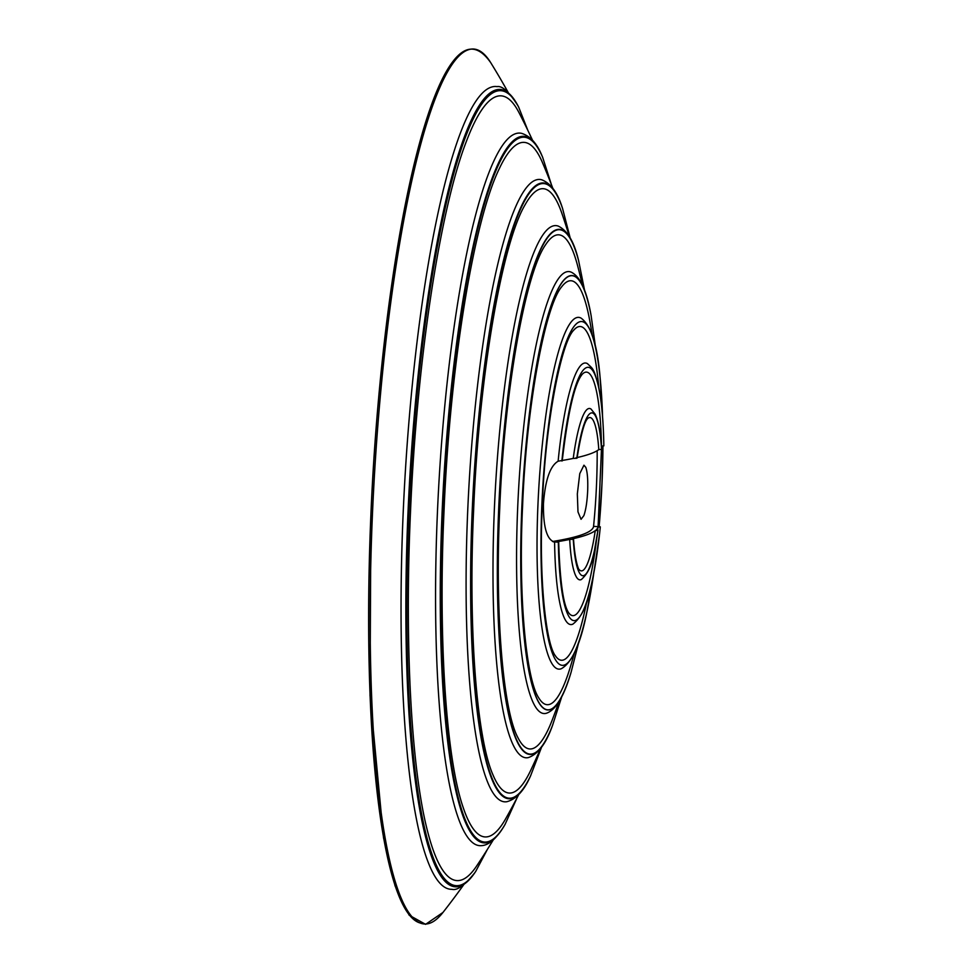 <?xml version="1.0" encoding="UTF-8"?>
<svg xmlns="http://www.w3.org/2000/svg" width="973" height="973" viewBox="0 0 973 973"><rect width="100%" height="100%" fill="white"/><g stroke="black" fill="none" stroke-linecap="round" stroke-linejoin="round"><path stroke-width="1.46" d="M587.68 490.574C588.033 479.774 587.412 472.051 585.807 467.381L583.958 465.191L579.774 473.608L577.33 493.931L577.986 511.883L581.051 519.314L583.873 515.605C585.904 509.779 587.169 501.423 587.68 490.574M508.052 92.204A743.238 743.238 0 0 0 490.696 62.625L490.696 62.625A438.203 75.055 93.2 0 0 468.037 49.878A438.203 75.055 93.2 0 0 372.452 514.158A438.203 75.055 93.2 0 0 429.908 923.195A438.203 75.055 93.2 0 0 442.958 912.455A743.238 743.238 0 0 0 463.513 885.004M602.591 417.283L600.098 377.609A172.172 29.494 -86.8 0 1 602.591 417.174A172.185 29.494 93.2 0 0 600.098 377.609L600.098 377.609A172.185 29.494 93.2 0 0 579.446 321.868A172.185 29.494 93.2 0 0 541.888 504.294A172.185 29.494 93.2 0 0 564.462 665.021A172.172 29.494 -86.8 0 1 541.888 504.294A172.172 29.494 -86.8 0 1 579.446 321.881A172.172 29.494 -86.8 0 1 600.098 377.609C597.458 345.16 591.085 325.31 580.954 318.049A176.174 30.175 93.2 0 0 576.393 317.709A176.174 30.175 93.2 0 0 537.96 504.367A176.174 30.175 93.2 0 0 561.056 668.816A176.174 30.175 93.2 0 0 561.263 668.743C572.124 662.662 580.686 643.652 586.95 611.713L586.95 611.713A172.185 29.494 93.2 0 0 593.846 572.671A172.172 29.494 -86.8 0 1 586.95 611.701L586.95 611.701A172.172 29.494 -86.8 0 1 564.462 665.021A172.185 29.494 93.2 0 0 586.95 611.713L593.871 572.562M602.019 482.644A172.172 29.494 -86.8 0 1 599.137 526.539A172.185 29.494 93.2 0 0 602.032 482.596A172.185 29.494 93.2 0 0 602.932 446.06A172.172 29.494 -86.8 0 1 602.032 482.596L602.944 446.06M586.804 601.423A743.238 743.238 0 0 1 586.208 604.342A167.137 28.631 -86.8 0 1 563.562 659.925A167.137 28.631 -86.8 0 1 555.51 655.972C545.756 644.065 538.677 576.478 542.375 504.148C545.221 423.352 561.324 341.912 573.815 330.102A167.137 28.631 -86.8 0 1 578.108 326.831A167.137 28.631 -86.8 0 1 598.529 384.846A743.238 743.238 0 0 1 598.796 387.813M591.11 315.544A217.563 37.266 93.2 0 0 591.085 315.434A217.563 37.266 93.2 0 0 569.327 275.967A217.563 37.266 93.2 0 0 521.869 506.483A217.563 37.266 93.2 0 0 550.39 709.572A217.563 37.266 93.2 0 0 571.029 672.477L571.029 672.477A217.563 37.266 93.2 0 0 571.066 672.379M546.51 713.221C555.826 709.949 563.999 696.364 571.029 672.477A745.5 745.5 0 0 0 571.09 672.282L571.09 672.282A217.405 37.242 -86.8 0 1 550.45 709.414A217.405 37.242 -86.8 0 1 521.942 506.471A217.405 37.242 -86.8 0 1 569.363 276.125A217.405 37.242 -86.8 0 1 591.122 315.641A745.5 745.5 0 0 0 591.085 315.434L591.085 315.434C586.816 290.988 580.212 276.575 571.285 272.197A221.345 37.911 93.2 0 0 566.018 272.002A221.345 37.911 93.2 0 0 517.733 506.519A221.345 37.911 93.2 0 0 546.51 713.221A221.345 37.911 93.2 0 0 546.753 713.136M574.411 652.919A743.238 743.238 0 0 1 570.604 666.091A212.309 36.366 -86.8 0 1 549.867 704.282A212.309 36.366 -86.8 0 1 538.616 697.677C526.077 678.874 518.195 595.695 522.574 506.313C526.32 406.24 545.233 305.838 561.713 286.767A212.309 36.366 -86.8 0 1 568.341 281.161A212.309 36.366 -86.8 0 1 589.954 321.722M578.534 260.314A262.978 45.038 93.2 0 0 578.473 260.107A262.978 45.038 93.2 0 0 556.082 229.859A262.978 45.038 93.2 0 0 498.711 508.49A262.978 45.038 93.2 0 0 533.204 753.966A262.978 45.038 93.2 0 0 552.299 726.053A262.978 45.038 93.2 0 0 552.372 725.846M494.393 508.502A266.517 45.646 93.2 0 0 528.461 757.553C538.045 754.136 545.987 743.64 552.299 726.053A745.5 745.5 0 0 0 552.457 725.651A262.625 44.989 -86.8 0 1 533.35 753.613A262.625 44.989 -86.8 0 1 498.906 508.465A262.625 44.989 -86.8 0 1 556.203 230.224A262.625 44.989 -86.8 0 1 578.582 260.521A745.5 745.5 0 0 0 578.473 260.107C574.179 241.924 567.454 230.589 558.32 226.125A266.517 45.646 93.2 0 0 552.542 226.125A266.517 45.646 93.2 0 0 494.393 508.502M559.11 701.326A743.238 743.238 0 0 1 552.275 719.862A257.48 44.101 -86.8 0 1 533.082 748.468A257.48 44.101 -86.8 0 1 517.977 737.765C503.126 710.728 494.734 613.136 499.733 508.295C504.294 390.574 525.578 272.574 545.683 244.612A257.48 44.101 -86.8 0 1 555.486 235.32A257.48 44.101 -86.8 0 1 577.755 266.249A743.238 743.238 0 0 1 582.474 285.43M562.37 207.845A308.405 52.822 93.2 0 0 562.248 207.517A308.405 52.822 93.2 0 0 539.504 183.544A308.405 52.822 93.2 0 0 472.233 510.302A308.405 52.822 93.2 0 0 512.674 798.188A308.405 52.822 93.2 0 0 530.285 776.49A308.405 52.822 93.2 0 0 530.443 776.174M467.733 510.29A311.688 53.381 93.2 0 0 506.897 801.703C516.177 799.186 523.973 790.781 530.285 776.49A745.5 745.5 0 0 0 530.589 775.858A307.821 52.724 -86.8 0 1 512.966 797.617A307.821 52.724 -86.8 0 1 472.598 510.29A307.821 52.724 -86.8 0 1 539.747 184.152A307.821 52.724 -86.8 0 1 562.491 208.186L562.491 208.186A745.5 745.5 0 0 0 562.248 207.517L562.248 207.517C557.578 192.605 550.767 183.374 541.839 179.835A311.688 53.381 93.2 0 0 535.734 180.054A311.688 53.381 93.2 0 0 467.733 510.29M540.66 748.322A743.238 743.238 0 0 1 530.747 770.263A302.652 51.837 -86.8 0 1 513.039 792.46A302.652 51.837 -86.8 0 1 493.116 775.213C476.624 738.325 468.11 628.084 473.62 510.095C478.923 377.05 501.922 243.493 525.177 204.622A302.652 51.837 -86.8 0 1 539.37 189.285A302.652 51.837 -86.8 0 1 562.017 213.756A743.238 743.238 0 0 1 569.412 236.67M488.519 842.229A353.856 60.606 93.2 0 0 504.634 825.153L504.634 825.153C494.32 842.46 486.062 845.452 481.538 845.634A356.86 61.129 93.2 0 1 437.449 511.883A356.86 61.129 93.2 0 1 515.301 133.787A356.86 61.129 93.2 0 1 521.552 133.337C530.321 136.05 537.205 143.688 542.204 156.288A353.856 60.606 93.2 0 0 519.302 137.011A353.856 60.606 93.2 0 0 442.119 511.92A353.856 60.606 93.2 0 0 488.519 842.229M518.804 794.455A743.238 743.238 0 0 1 505.656 818.78A347.823 59.572 -86.8 0 1 489.431 836.257A347.823 59.572 -86.8 0 1 463.318 807.894C446.181 759.22 438.13 639.261 443.992 511.689C449.867 366.918 473.632 221.126 499.222 168.816A347.823 59.572 -86.8 0 1 519.691 143.055A347.823 59.572 -86.8 0 1 542.52 162.722A743.238 743.238 0 0 1 552.859 188.385M504.634 825.153A745.5 745.5 0 0 0 505.157 824.24L505.157 824.24A352.992 60.46 -86.8 0 1 489.018 841.39A352.992 60.46 -86.8 0 1 442.727 511.895A352.992 60.46 -86.8 0 1 519.728 137.898A352.992 60.46 -86.8 0 1 542.63 157.249A745.5 745.5 0 0 0 542.204 156.288M460.326 886.075A399.331 68.402 93.2 0 0 474.885 872.635C464.839 885.223 457.201 890.782 451.959 889.31A402.031 68.864 93.2 0 1 403.163 513.245A402.031 68.864 93.2 0 1 490.866 87.29A402.031 68.864 93.2 0 1 497.057 86.621C502.238 85.612 509.207 91.997 517.964 105.765A399.331 68.402 93.2 0 0 495.075 90.221A399.331 68.402 93.2 0 0 407.967 513.318A399.331 68.402 93.2 0 0 460.326 886.075M493.226 839.979A743.238 743.238 0 0 1 476.588 866.067A392.995 67.319 -86.8 0 1 461.895 879.835A392.995 67.319 -86.8 0 1 427.415 830.687C411.275 768.39 404.525 644.004 410.448 513.075C416.675 362.832 439.614 210.752 466.091 142.131A392.995 67.319 -86.8 0 1 496.096 96.607A392.995 67.319 -86.8 0 1 518.925 112.491A743.238 743.238 0 0 1 532.535 140.27M474.885 872.635A745.5 745.5 0 0 0 475.724 871.394A398.139 68.195 -86.8 0 1 461.129 884.919A398.139 68.195 -86.8 0 1 408.915 513.282A398.139 68.195 -86.8 0 1 495.768 91.462A398.139 68.195 -86.8 0 1 518.658 107.091A745.5 745.5 0 0 0 517.964 105.765M552.506 541.511A737.607 52.846 2.5 0 0 582.243 534.639A737.607 52.846 2.5 0 0 593.566 526.381L593.579 526.211A738.726 738.726 0 0 0 597.179 450.694M554.476 542.07L557.797 541.633A742.131 53.174 -177.5 0 0 569.704 539.431A85.831 14.704 93.2 0 0 580.942 579.689A85.831 14.704 93.2 0 0 581.453 579.446C593.445 568.317 593.408 553.941 597.981 530.334L596.108 529.908A742.131 53.174 -177.5 0 0 597.969 527.147A121.966 20.895 -86.8 0 1 597.641 530.163M597.969 527.147L600.305 526.892A126.867 21.734 -86.8 0 1 599.599 533.605C592.934 579.531 589.65 611.153 572.866 624.143A131.002 22.44 93.2 0 1 572.416 624.325A131.002 22.44 93.2 0 1 554.598 542.07C546.887 539.893 543.165 527.111 543.445 503.686C545.221 480.054 550.11 465.897 558.125 461.214A131.002 22.44 93.2 0 1 583.812 363.257A131.002 22.44 93.2 0 1 587.51 363.671C592.873 369.156 593.591 366.894 598.796 387.765C601.764 402.579 603.442 421.941 603.844 445.865L601.496 446.121A742.131 53.174 2.5 0 1 601.338 446.583M577.135 457.565A742.131 53.174 2.5 0 0 590.234 453.856A742.131 53.174 2.5 0 0 598.796 449.599A76.794 13.148 -86.8 0 0 588.993 417.697A76.794 13.148 -86.8 0 0 587.68 418.512C584.396 421.613 580.857 434.822 577.062 458.125M573.523 539.151C575.432 567.636 580.467 572.002 579.19 569.667A76.794 13.148 -86.8 0 0 582.304 570.737A76.794 13.148 -86.8 0 0 595.257 530.626A742.131 53.174 -177.5 0 1 586.695 534.882A742.131 53.174 -177.5 0 1 572.501 538.835L573.267 539.285L572.501 538.835M576.04 457.809L576.807 458.259A81.562 13.975 -86.8 0 1 590.927 413.039A81.562 13.975 -86.8 0 1 601.496 449.344L601.509 449.307C600.633 433.07 598.529 421.394 595.208 414.279L591.025 409.049A85.831 14.704 93.2 0 0 588.41 408.636A85.831 14.704 93.2 0 0 573.243 458.417A742.131 53.174 2.5 0 1 562.26 460.46M562.212 460.886C568.001 411.895 574.727 382.973 582.401 374.106A121.966 20.895 -86.8 0 1 584.955 372.343A121.966 20.895 -86.8 0 1 601.496 446.121M596.522 539.784A121.966 20.895 -86.8 0 1 574.35 615.41A121.966 20.895 -86.8 0 1 568.962 613.197C563.403 605.729 559.974 581.963 558.684 541.912M601.63 445.512L598.103 526.369L600.305 526.892M591.122 315.641L595.561 347.543M599.599 533.605A126.867 21.734 -86.8 0 1 574.958 620.555A126.867 21.734 -86.8 0 1 558.332 542.046L557.797 541.633M569.704 539.431L573.267 539.285A81.562 13.975 93.2 0 0 583.836 575.578A81.562 13.975 93.2 0 0 597.957 530.37L595.257 530.626M561.336 460.618L558.125 461.214M603.576 445.731L603.844 445.877A126.867 21.734 93.2 0 0 586.61 367.539A126.867 21.734 93.2 0 0 561.871 461.02M601.496 449.344L598.796 449.599M576.807 458.259L573.243 458.417M419.399 922.769A437.668 74.97 -86.8 0 1 370.932 514.048A437.668 74.97 -86.8 0 1 468.451 49.732M553.491 541.9L557.444 542.119M593.566 526.381L600.037 526.746M490.696 62.625C468.877 31.586 446.4 54.087 423.304 130.114C397.714 215.276 377.183 365.812 370.92 514.036L370.02 695.464L383.557 837.935L395.062 885.892L409.134 915.155L425.578 924.35L442.958 912.455M599.149 526.551L602.032 482.62M571.09 672.282L579.069 641.073M552.457 725.651L561.883 696.303M530.589 775.858L541.62 747.021M505.157 824.24L516.943 798.042M475.724 871.394L487.327 849.514M592.253 335.247A743.238 743.238 0 0 0 589.954 321.735M527.743 130.139L518.658 107.091M551.399 184.602L542.63 157.249M570.214 238.069L562.491 208.186M584.664 290.732L578.582 260.521"/></g></svg>
